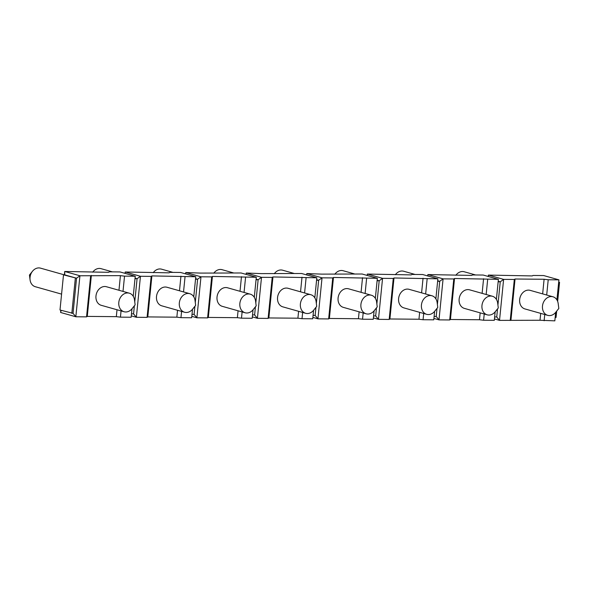 <?xml version="1.0" encoding="UTF-8"?>
<svg xmlns="http://www.w3.org/2000/svg" width="589" height="589" viewBox="0 0 589 589"><rect width="100%" height="100%" fill="white"/><g stroke="black" fill="none" stroke-linecap="round" stroke-linejoin="round"><path stroke-width="0.88" d="M558.681 282.315L559.55 282.322L558.703 282.087M559.55 282.322L557.65 301.377M556.679 311.125L556.045 317.471L555.169 317.464M488.259 276.477L488.399 275.085L532.272 275.924L533.001 275.468L543.706 275.556L558.924 279.849L548.219 279.76L546.695 295.023M488.399 276.513L488.399 275.085L503.617 279.377L499.524 320.379L494.443 318.951M498.206 281.248L500.238 281.814L503.617 279.377L514.322 279.466L515.051 279.009L544.103 279.26L548.219 279.76M437.679 280.732L439.711 281.299L443.09 278.862L453.795 278.95L454.524 278.494L498.397 279.333L483.179 275.041L472.474 274.953L471.745 275.409L427.872 274.57L443.09 278.862L438.996 319.864L433.916 318.435M377.151 280.217L379.183 280.784L382.563 278.347L393.268 278.435L393.997 277.979L437.87 278.818L422.652 274.526L411.947 274.437L411.218 274.894L367.345 274.054L382.563 278.347L378.469 319.348L373.389 317.92M316.624 279.694L318.656 280.268L322.036 277.831L332.741 277.92L333.47 277.463L377.343 278.303L362.125 274.01L321.638 274.128L306.817 273.539L322.036 277.831L317.942 318.833L312.862 317.397M256.105 279.179L258.129 279.753L261.509 277.316L272.214 277.404L272.95 276.948L316.816 277.787L301.605 273.495L261.111 273.613L246.29 273.024L261.509 277.316L257.415 318.318L252.335 316.882M195.577 278.663L197.602 279.238L200.982 276.793L211.687 276.889L212.423 276.432L256.296 277.264L241.078 272.979L200.584 273.097L185.763 272.508L200.982 276.793L196.888 317.802L191.815 316.367M135.05 278.148L137.075 278.722L140.454 276.278L151.167 276.374L151.896 275.917L195.769 276.749L180.551 272.457L169.838 272.368L169.109 272.825L125.236 271.985L140.454 276.278L136.361 317.287L131.288 315.851M64.37 274.864L64.709 271.47L108.582 272.309L109.311 271.853L120.023 271.941L135.242 276.234L124.529 276.145L123.005 291.408M64.709 274.864L76.548 278.207L63.502 274.857L64.709 274.864L64.709 271.47L79.927 275.762L120.421 275.645L124.529 276.145M494.642 316.948L496.726 316.963L499.524 320.379L540.01 320.261L554.831 320.85L555.677 312.361M496.726 316.963L497.536 308.886M497.919 305.036L500.238 281.814L498.154 281.8M558.924 279.849L556.922 299.889M544.751 314.511L544.126 320.762M90.64 275.858L86.546 316.86L75.834 316.764L73.043 313.348L76.548 278.207L79.927 275.762L75.834 316.764L60.615 312.479L60.844 310.241M498.397 279.333L496.402 299.374M495.15 311.846L494.304 320.335L483.598 320.247L484.224 313.996M487.692 279.245L486.168 294.507M514.322 279.466L510.229 320.475M437.87 278.818L435.875 298.859M434.623 311.331L433.776 319.82L423.071 319.731L423.697 313.481M427.165 278.722L425.641 293.992M453.795 278.95L449.701 319.96L438.996 319.864L436.199 316.448L437.009 308.371M377.343 278.303L375.348 298.336M374.103 310.815L373.249 319.304L362.544 319.216L363.17 312.965M366.638 278.207L365.114 293.469M393.268 278.435L389.174 319.437L378.469 319.348L375.672 315.932L376.481 307.848M316.816 277.787L314.82 297.82M313.576 310.3L312.73 318.789L302.017 318.693L302.643 312.45M306.111 277.691L304.587 292.954M332.741 277.92L328.647 318.921L317.942 318.833L315.144 315.417L315.954 307.333M256.296 277.264L254.293 297.305M253.049 309.785L252.202 318.274L241.49 318.178L242.116 311.934M245.584 277.176L244.06 292.438M272.214 277.404L268.12 318.406L257.415 318.318L254.617 314.901L255.427 306.817M195.769 276.749L193.766 296.79M192.522 309.269L191.675 317.758L180.963 317.662L181.589 311.419M185.056 276.661L183.532 291.923M211.687 276.889L207.6 317.891L196.888 317.802L194.09 314.379L194.9 306.302M135.242 276.234L133.239 296.274M131.995 308.754L131.148 317.243L120.436 317.147L121.062 310.896M151.167 276.374L147.073 317.375L136.361 317.287L133.57 313.863L134.373 305.787M449.701 319.96L450.43 319.503L479.483 319.746L483.598 320.247M389.174 319.437L389.911 318.988L418.963 319.231L423.071 319.731M328.647 318.921L329.384 318.465L358.436 318.715L362.544 319.216M268.12 318.406L268.856 317.95L297.909 318.2L302.017 318.693M207.6 317.891L208.329 317.434L237.382 317.685L241.49 318.178M147.073 317.375L147.802 316.919L176.855 317.169L180.963 317.662M86.546 316.86L87.275 316.403L116.328 316.654L120.436 317.147M427.732 275.961L427.872 274.57L427.872 275.998M367.205 275.438L367.345 274.054L367.345 275.483M306.678 274.923L306.817 273.539L306.817 274.967M246.15 274.408L246.29 273.024L246.29 274.445M185.623 273.892L185.763 272.508L185.763 273.929M125.096 273.377L125.236 271.985L125.236 273.414M475.61 274.975L464.206 271.757A9.645 7.775 105.7 0 0 456.188 274.849A9.645 7.775 105.7 0 0 455.871 275.269M61.131 310.322L60.615 312.479M73.043 313.348L59.997 310.005L63.502 274.857M75.34 278.192L71.829 313.341M64.341 274.864L40.523 268.15A9.645 7.775 105.7 0 0 32.505 271.234A9.645 7.775 105.7 0 0 30.039 277.36A9.645 7.775 -74.3 0 0 30.068 279.885A9.645 7.775 -74.3 0 0 35.288 286.71L61.58 294.125M415.09 274.459L403.679 271.242A9.645 7.775 105.7 0 0 395.661 274.334A9.645 7.775 105.7 0 0 395.344 274.754L395.661 274.334M437.391 304.513L439.711 281.299L437.627 281.284M434.115 316.433L436.199 316.448M354.563 273.944L343.151 270.726A9.645 7.775 105.7 0 0 335.134 273.819A9.645 7.775 105.7 0 0 334.817 274.238L335.134 273.819M376.864 303.998L379.183 280.784L377.1 280.769M373.588 315.91L375.672 315.932M294.036 273.429L282.624 270.211A9.645 7.775 105.7 0 0 274.607 273.303A9.645 7.775 105.7 0 0 274.29 273.723L274.607 273.303M316.337 303.482L318.656 280.268L316.573 280.254M313.068 315.395L315.144 315.417M233.509 272.913L222.105 269.696A9.645 7.775 105.7 0 0 214.087 272.788A9.645 7.775 105.7 0 0 213.763 273.208M255.81 302.967L258.129 279.753L256.046 279.738M252.541 314.879L254.617 314.901M172.982 272.398L161.577 269.18A9.645 7.775 105.7 0 0 153.56 272.273A9.645 7.775 105.7 0 0 153.236 272.692M195.283 302.452L197.602 279.238L195.519 279.215M192.014 314.364L194.09 314.379M112.455 271.882L101.05 268.665A9.645 7.775 105.7 0 0 93.033 271.757A9.645 7.775 105.7 0 0 92.709 272.177M134.756 301.936L137.075 278.722L134.991 278.7M131.487 313.849L133.57 313.863M510.957 320.018L515.051 279.009M540.01 320.261L540.702 313.37M542.646 293.882L544.103 279.26M552.975 296.79L530.152 290.355A9.645 7.775 105.7 0 0 519.667 299.573A9.645 7.775 105.7 0 0 524.917 308.923L547.741 315.358A9.645 7.775 -74.3 0 1 542.491 306.008A9.645 7.775 105.7 0 1 552.975 296.79A9.645 7.775 105.7 0 1 558.195 303.615L558.814 308.459L555.758 312.266A9.645 7.775 -74.3 0 1 547.741 315.358M450.43 319.503L454.524 278.494M479.483 319.746L480.175 312.855M482.119 293.366L483.576 278.744M492.448 296.274L469.624 289.84A9.645 7.775 105.7 0 0 459.14 299.057A9.645 7.775 105.7 0 0 464.39 308.408L487.213 314.843A9.645 7.775 -74.3 0 1 481.964 305.492A9.645 7.775 105.7 0 1 492.448 296.274A9.645 7.775 105.7 0 1 497.668 303.099L498.287 307.944L495.231 311.75A9.645 7.775 -74.3 0 1 487.213 314.843M389.911 318.988L393.997 277.979M418.963 319.231L419.648 312.339M421.591 292.851L423.049 278.229M431.921 295.759L409.097 289.324A9.645 7.775 105.7 0 0 398.613 298.542A9.645 7.775 105.7 0 0 403.863 307.885L426.686 314.327A9.645 7.775 -74.3 0 1 421.437 304.977A9.645 7.775 105.7 0 1 431.921 295.759A9.645 7.775 105.7 0 1 437.148 302.584L437.76 307.429L434.704 311.235A9.645 7.775 -74.3 0 1 426.686 314.327M329.384 318.465L333.47 277.463M358.436 318.715L359.121 311.824M361.064 292.328L362.529 277.713M371.394 295.244L348.57 288.809A9.645 7.775 105.7 0 0 338.086 298.019A9.645 7.775 105.7 0 0 343.335 307.37L366.159 313.812A9.645 7.775 -74.3 0 1 360.91 304.461A9.645 7.775 105.7 0 1 371.394 295.244A9.645 7.775 105.7 0 1 376.621 302.069L377.232 306.913L374.177 310.72A9.645 7.775 -74.3 0 1 366.159 313.812M268.856 317.95L272.95 276.948M297.909 318.2L298.594 311.309M300.537 291.813L302.002 277.198M310.874 294.728L288.043 288.293A9.645 7.775 105.7 0 0 277.559 297.504A9.645 7.775 105.7 0 0 282.808 306.854L305.632 313.289A9.645 7.775 -74.3 0 1 300.383 303.946A9.645 7.775 105.7 0 1 310.874 294.728A9.645 7.775 105.7 0 1 316.094 301.553L316.705 306.398L313.65 310.204A9.645 7.775 -74.3 0 1 305.632 313.289M208.329 317.434L212.423 276.432M237.382 317.685L238.066 310.793M240.01 291.297L241.475 276.683M250.347 294.213L227.516 287.778A9.645 7.775 105.7 0 0 217.032 296.989A9.645 7.775 105.7 0 0 222.281 306.339L245.112 312.774A9.645 7.775 -74.3 0 1 239.856 303.423A9.645 7.775 105.7 0 1 250.347 294.213A9.645 7.775 105.7 0 1 255.567 301.038L256.178 305.875L253.13 309.681A9.645 7.775 -74.3 0 1 245.112 312.774M147.802 316.919L151.896 275.917M176.855 317.169L177.539 310.278M179.49 290.782L180.948 276.16M189.82 293.697L166.989 287.255A9.645 7.775 105.7 0 0 156.505 296.473A9.645 7.775 105.7 0 0 161.754 305.824L184.585 312.258A9.645 7.775 -74.3 0 1 179.328 302.908A9.645 7.775 105.7 0 1 189.82 293.697A9.645 7.775 105.7 0 1 195.04 300.523L195.651 305.36L192.603 309.166A9.645 7.775 -74.3 0 1 184.585 312.258M87.275 316.403L91.369 275.402M116.328 316.654L117.012 309.755M118.963 290.267L120.421 275.645M129.293 293.182L106.462 286.74A9.645 7.775 105.7 0 0 95.978 295.958A9.645 7.775 105.7 0 0 101.227 305.308L124.058 311.743A9.645 7.775 -74.3 0 1 118.809 302.393A9.645 7.775 105.7 0 1 129.293 293.182A9.645 7.775 105.7 0 1 134.513 300.007L135.131 304.844L132.076 308.651A9.645 7.775 -74.3 0 1 124.058 311.743M455.857 275.269L456.188 274.849M32.505 271.234L29.45 275.048L30.068 279.885M213.748 273.208L214.087 272.788M153.221 272.692L153.56 272.273M92.694 272.17L93.033 271.757"/></g></svg>

